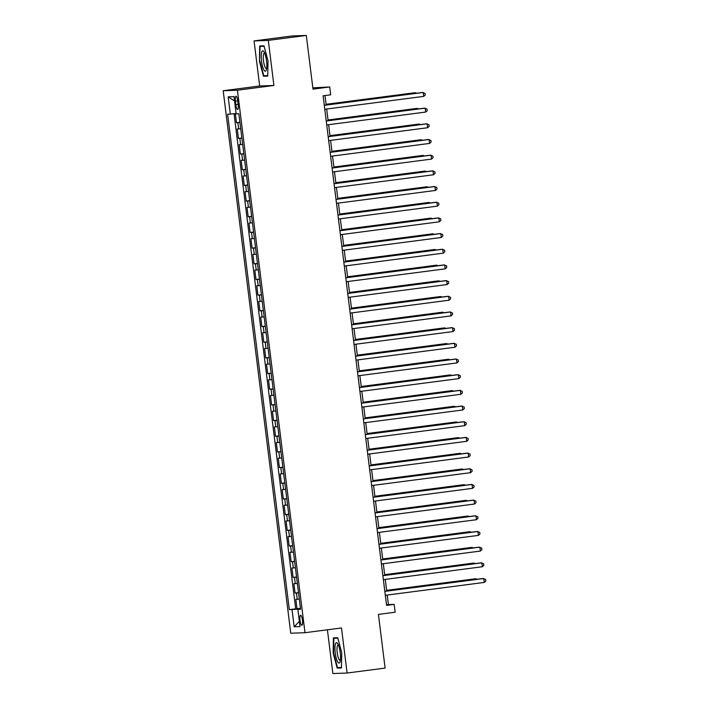 <?xml version="1.0" encoding="UTF-8"?>
<svg xmlns="http://www.w3.org/2000/svg" width="709" height="709" viewBox="0 0 709 709"><rect width="100%" height="100%" fill="white"/><g stroke="black" fill="none" stroke-linecap="round" stroke-linejoin="round"><path stroke-width="1.06" d="M302.477 620.207A5.06 1.223 -97.4 0 0 300.589 615.235A5.06 1.223 -97.4 0 0 300.013 620.295A5.06 1.223 -97.4 0 0 301.892 625.258A5.06 1.223 -97.4 0 0 302.477 620.207M327.416 629.796L332.867 673.55L347.1 673.036L385.111 668.091L378.42 614.393L395.143 612.213L394.169 604.378L388.399 604.582L387.211 595.064M223.193 90.734L290.761 633.226L304.994 632.712L237.426 90.22L223.193 90.734L259.68 85.984L273.913 85.47L268.303 40.395L254.061 40.909L259.68 85.984M254.061 40.909L292.073 35.964L306.306 35.45L312.997 89.148L329.72 86.977L312.837 87.827M268.303 40.395L306.306 35.45M235.326 113.546L236.469 122.728L239.917 122.285M240.723 128.763L237.249 129.003L238.419 138.406L241.866 137.963M242.673 144.441L239.199 144.68L240.378 154.083L243.816 153.64M244.623 160.128L241.157 160.358L242.327 169.77L245.775 169.318M246.581 175.805L243.107 176.036L244.277 185.448L247.725 184.996M248.531 191.483L245.057 191.714L246.236 201.126L249.674 200.674M250.49 207.161L247.016 207.391L248.185 216.803L251.633 216.351M252.439 222.839L248.965 223.078L250.135 232.481L253.583 232.029M254.389 238.516L250.915 238.756L252.094 248.159L255.532 247.716M256.348 254.194L252.874 254.434L254.044 263.837L257.491 263.393M258.298 269.872L254.823 270.111L255.993 279.514L259.441 279.071M260.247 285.559L256.782 285.789L257.952 295.192L261.399 294.749M262.206 301.236L258.732 301.467L259.902 310.879L263.349 310.427M264.156 316.914L260.682 317.145L261.851 326.557L265.299 326.105M266.105 332.592L262.64 332.822L263.81 342.234L267.258 341.782M268.064 348.27L264.59 348.509L265.76 357.912L269.207 357.46M270.014 363.947L266.54 364.187L267.71 373.59L271.157 373.138M271.964 379.625L268.498 379.864L269.668 389.268L273.116 388.824M273.922 395.303L270.448 395.542L271.618 404.945L275.065 404.502M275.872 410.99L272.398 411.22L273.577 420.623L277.015 420.18M277.831 426.667L274.356 426.898L275.526 436.31L278.974 435.858M279.78 442.345L276.306 442.576L277.476 451.988L280.924 451.536M281.73 458.023L278.256 458.253L279.435 467.665L282.873 467.213M283.689 473.701L280.215 473.931L281.384 483.343L284.832 482.891M285.638 489.378L282.164 489.618L283.334 499.021L286.782 498.569M287.588 505.056L284.114 505.295L285.293 514.699L288.731 514.255M289.547 520.734L286.073 520.973L287.242 530.376L290.69 529.933M291.496 536.421L288.022 536.651L289.192 546.054L292.64 545.611M293.446 552.098L289.981 552.329L291.151 561.741L294.598 561.289M295.405 567.776L291.931 568.006L293.101 577.418L296.548 576.966M297.355 583.454L293.881 583.684L295.05 593.096L298.498 592.644M329.72 86.977L330.695 94.811L323.1 95.804L386.565 605.362L394.169 604.378M235.388 101.165L235.822 104.613A4.901 1.188 -97.4 0 0 237.648 109.425A4.901 1.188 -97.4 0 0 238.206 104.524L237.772 101.077A4.901 1.188 -97.4 0 0 235.946 96.264A4.901 1.188 -97.4 0 0 235.388 101.165L237.745 100.855M300.527 608.916L297.877 609.341L300.572 609.244L238.853 113.794L236.159 113.892L234.014 96.646L228.165 96.858L230.319 114.105L227.624 114.202L289.334 609.651L299.685 609.049M297.877 609.341L300.022 626.588L294.173 626.8L292.028 609.554M239.943 122.497L236.469 122.728M234.05 113.688L295.715 608.818L300.456 608.322M299.304 599.132L295.839 599.362L297.009 608.774M298.524 592.857L295.05 593.096M296.575 577.179L293.101 577.418M294.625 561.501L291.151 561.741M292.666 545.824L289.192 546.054M290.717 530.146L287.242 530.376M288.767 514.468L285.293 514.699M286.808 498.79L283.334 499.021M284.858 483.113L281.384 483.343M282.9 467.426L279.435 467.665M280.95 451.748L277.476 451.988M279 436.07L275.526 436.31M277.042 420.393L273.577 420.623M275.092 404.715L271.618 404.945M273.142 389.037L269.668 389.268M271.184 373.359L267.71 373.59M269.234 357.682L265.76 357.912M267.284 341.995L263.81 342.234M265.326 326.317L261.851 326.557M263.376 310.639L259.902 310.879M261.426 294.962L257.952 295.192M259.467 279.284L255.993 279.514M257.518 263.606L254.044 263.837M255.559 247.928L252.094 248.159M253.609 232.251L250.135 232.481M251.66 216.564L248.185 216.803M249.701 200.886L246.236 201.126M247.751 185.209L244.277 185.448M245.801 169.531L242.327 169.77M243.843 153.853L240.378 154.083M241.893 138.175L238.419 138.406M273.913 85.47L237.426 90.22M347.1 673.036L341.49 627.961L304.994 632.712M386.715 591.049L385.262 579.377M384.757 575.371L383.303 563.699M382.807 559.693L381.353 548.022M380.848 544.016L379.395 532.344M378.898 528.338L377.445 516.666M376.949 512.66L375.495 500.988M374.99 496.974L373.537 485.31M373.04 481.296L371.587 469.633M371.091 465.618L369.637 453.946M369.132 449.94L367.679 438.268M367.182 434.262L365.729 422.591M365.232 418.585L363.779 406.913M363.274 402.907L361.82 391.235M361.324 387.229L359.871 375.557M359.374 371.543L357.921 359.88M357.416 355.865L355.962 344.202M355.466 340.187L354.013 328.515M353.507 324.509L352.054 312.837M351.558 308.832L350.104 297.16M349.608 293.154L348.154 281.482M347.649 277.476L346.196 265.804M345.7 261.798L344.246 250.126M343.75 246.112L342.296 234.449M341.791 230.434L340.338 218.771M339.841 214.756L338.388 203.084M337.892 199.078L336.438 187.406M335.933 183.401L334.48 171.729M333.983 167.723L332.53 156.051M332.034 152.045L330.58 140.373M330.075 136.367L328.622 124.695M328.125 120.69L326.672 109.018M326.175 105.003L324.997 95.555M300.483 608.597L299.65 608.703M386.502 604.83L388.399 604.582M236.106 113.458L230.319 114.105M295.715 608.818L289.334 609.651M234.555 100.979L228.165 96.858M294.173 626.8L299.375 621.385M259.432 61.187L263.464 76.244L267.754 76.085L268.011 60.885L263.978 45.828L259.698 45.979L259.432 61.187L260.123 46.413L264.103 46.271M341.472 667.967L341.729 652.759L337.706 637.701L333.416 637.861L333.159 653.069L337.183 668.117L341.472 667.967M267.754 75.686L263.464 76.244M341.481 667.559L337.183 668.117M324.288 105.34L423.238 92.462L423.725 96.38L324.775 109.266M324.27 105.251L422.28 92.498L425.072 93.393L425.267 94.962L423.725 96.38M415.625 93.366L415.545 92.737L414.579 92.773L326.078 104.294M416.537 93.242L415.545 92.737L326.096 104.383M266.531 60.903A10.272 2.49 -97.4 0 0 263.899 51.677A10.272 2.49 -97.4 0 0 261.524 61.089A10.272 2.49 -97.4 0 0 266.292 70.04A10.272 2.49 -97.4 0 0 266.531 60.903M264.661 53.14A7.781 1.888 -97.4 0 0 264.404 53.104A7.781 1.888 -97.4 0 0 263.518 60.885A7.781 1.888 -97.4 0 0 266.416 68.525A7.781 1.888 -97.4 0 0 266.655 68.427M267.763 75.588L263.775 75.73L259.875 61.142M264.005 45.908L260.123 46.413M337.901 644.002A10.272 2.49 -97.4 0 0 337.626 643.55A10.272 2.49 -97.4 0 0 334.94 648.301A10.272 2.49 -97.4 0 0 337.599 661.745A10.272 2.49 -97.4 0 0 340.01 661.914A10.272 2.49 -97.4 0 0 340.285 653.051A10.272 2.49 -97.4 0 0 337.901 644.002M338.388 645.013A7.781 1.888 -97.4 0 0 338.131 644.977A7.781 1.888 -97.4 0 0 337.059 650.844A7.781 1.888 -97.4 0 0 339.017 659.405A7.781 1.888 -97.4 0 0 340.134 660.407A7.781 1.888 -97.4 0 0 340.373 660.301M341.481 667.461L337.493 667.603L333.593 653.024L333.842 638.286L337.821 638.144M337.723 637.781L333.842 638.286M326.237 121.017L425.196 108.14L425.684 112.057L326.725 124.944M326.229 120.929L424.23 108.176L427.022 109.071L427.226 110.639L425.684 112.057M328.187 136.704L427.146 123.818L427.633 127.735L328.684 140.621M328.178 136.615L426.18 123.853L428.98 124.749L429.175 126.317L427.633 127.735M330.146 152.382L429.096 139.496L429.583 143.422L330.633 156.299M330.137 152.293L428.139 139.531L430.93 140.426L431.125 141.995L429.583 143.422M332.096 168.06L431.054 155.174L431.542 159.1L332.583 171.977M332.087 167.971L430.088 155.209L432.889 156.104L433.084 157.673L431.542 159.1M417.574 109.044L417.495 108.415L416.537 108.45L328.037 119.972M418.496 108.92L417.495 108.415L328.045 120.06M419.524 124.722L419.453 124.093L418.487 124.128L329.986 135.649M420.446 124.598L419.453 124.093L329.995 135.738M421.483 140.4L421.403 139.77L420.437 139.806L331.945 151.327M422.396 140.276L421.403 139.77L331.954 151.416M423.433 156.077L423.353 155.457L422.396 155.484L333.895 167.005M424.354 155.962L423.353 155.457L333.904 167.094M334.045 183.737L433.004 170.86L433.491 174.777L334.542 187.655M334.036 183.649L432.038 170.887L434.839 171.782L435.034 173.35L433.491 174.777M425.382 171.755L425.311 171.135L424.345 171.17L335.844 182.683M426.304 171.64L425.311 171.135L335.862 182.78M336.004 199.415L434.954 186.538L435.441 190.455L336.491 203.332M335.995 199.326L433.997 186.573L436.788 187.46L436.983 189.028L435.441 190.455M427.341 187.433L427.261 186.813L426.295 186.848L337.803 198.369M428.263 187.318L427.261 186.813L337.812 198.458M337.954 215.093L436.912 202.216L437.4 206.133L338.441 219.01M337.945 215.004L435.946 202.251L438.747 203.146L438.942 204.715L437.4 206.133M429.291 203.111L429.211 202.49L428.254 202.526L339.753 214.047M430.212 202.996L429.211 202.49L339.762 214.136M339.912 230.771L438.862 217.893L439.35 221.811L340.4 234.697M339.895 230.682L437.896 217.929L440.697 218.824L440.892 220.393L439.35 221.811M431.24 218.797L431.169 218.168L430.203 218.204L341.703 229.725M432.162 218.673L431.169 218.168L341.72 229.813M341.862 246.448L440.812 233.571L441.299 237.488L342.35 250.374M341.853 246.36L439.855 233.607L442.646 234.502L442.841 236.07L441.299 237.488M433.199 234.475L433.119 233.846L432.162 233.881L343.661 245.403M434.121 234.351L433.119 233.846L343.67 245.491M343.812 262.135L442.771 249.249L443.258 253.166L344.299 266.052M343.803 262.038L441.804 249.284L444.605 250.18L444.8 251.748L443.258 253.166M435.149 250.153L435.069 249.524L434.112 249.559L345.611 261.08M436.07 250.029L435.069 249.524L345.62 261.169M345.77 277.813L444.72 264.927L445.208 268.853L346.258 281.73M345.753 277.724L443.763 264.962L446.555 265.857L446.75 267.426L445.208 268.853M437.107 265.831L437.028 265.201L436.062 265.237L347.561 276.758M438.02 265.707L437.028 265.201L347.578 276.847M347.72 293.491L446.67 280.604L447.166 284.531L348.208 297.408M347.711 293.402L445.713 280.64L448.505 281.535L448.7 283.104L447.166 284.531M439.057 281.508L438.977 280.888L438.02 280.915L349.519 292.436M439.979 281.393L438.977 280.888L349.528 292.525M441.007 297.186L440.927 296.566L439.97 296.601L351.469 308.114M441.929 297.071L440.927 296.566L351.478 308.211M442.965 312.864L442.886 312.244L441.92 312.279L353.419 323.8M443.878 312.749L442.886 312.244L353.437 323.889M349.67 309.168L448.629 296.291L449.116 300.208L350.157 313.086M349.661 309.08L447.663 296.318L450.463 297.213L450.658 298.781L449.116 300.208M351.629 324.846L450.578 311.969L451.066 315.886L352.116 328.763M351.611 324.757L449.621 312.004L452.413 312.891L452.608 314.459L451.066 315.886M353.578 340.524L452.528 327.647L453.024 331.564L354.066 344.441M353.569 340.435L451.571 327.682L454.363 328.577L454.566 330.137L453.024 331.564M444.915 328.542L444.835 327.921L443.878 327.957L355.377 339.478M445.837 328.427L444.835 327.921L355.386 339.567M355.528 356.202L454.487 343.324L454.974 347.242L356.015 360.128M355.519 356.113L453.521 343.36L456.321 344.255L456.516 345.824L454.974 347.242M446.865 344.228L446.794 343.599L445.828 343.635L357.327 355.156M447.787 344.104L446.794 343.599L357.336 355.244M357.487 371.879L456.436 359.002L456.924 362.919L357.974 375.805M357.478 371.791L455.479 359.038L458.271 359.933L458.466 361.501L456.924 362.919M448.824 359.906L448.744 359.277L447.778 359.312L359.286 370.834M449.736 359.782L448.744 359.277L359.295 370.922M359.436 387.566L458.395 374.68L458.883 378.597L359.924 391.483M359.428 387.469L457.429 374.715L460.23 375.61L460.425 377.179L458.883 378.597M450.773 375.584L450.694 374.955L449.736 374.99L361.236 386.511M451.695 375.46L450.694 374.955L361.244 386.6M361.386 403.244L460.345 390.358L460.832 394.284L361.882 407.161M361.377 403.155L459.379 390.393L462.179 391.288L462.374 392.857L460.832 394.284M452.723 391.262L452.652 390.632L451.686 390.668L363.185 402.189M453.645 391.138L452.652 390.632L363.194 402.278M363.345 418.922L462.295 406.035L462.782 409.962L363.832 422.839M363.336 418.833L461.337 406.071L464.129 406.966L464.324 408.535L462.782 409.962M454.682 406.939L454.602 406.319L453.636 406.346L365.144 417.867M455.595 406.824L454.602 406.319L365.153 417.956M365.295 434.599L464.253 421.713L464.741 425.639L365.782 438.517M365.286 434.511L463.287 421.749L466.088 422.644L466.283 424.212L464.741 425.639M456.631 422.617L456.552 421.997L455.595 422.032L367.094 433.545M457.553 422.502L456.552 421.997L367.102 433.633M367.253 450.277L466.203 437.4L466.69 441.317L367.741 454.194M367.235 450.188L465.237 437.435L468.037 438.322L468.232 439.89L466.69 441.317M458.581 438.295L458.51 437.675L457.544 437.71L369.043 449.231M459.503 438.18L458.51 437.675L369.061 449.32M369.203 465.955L468.153 453.078L468.64 456.995L369.69 469.872M369.194 465.866L467.196 453.113L469.987 454.008L470.182 455.568L468.64 456.995M371.153 481.633L470.111 468.755L470.599 472.673L371.64 485.559M371.144 481.544L469.145 468.791L471.946 469.686L472.141 471.255L470.599 472.673M373.111 497.31L472.061 484.433L472.549 488.35L373.599 501.236M373.094 497.222L471.104 484.469L473.896 485.364L474.091 486.932L472.549 488.35M460.54 453.973L460.46 453.352L459.503 453.388L371.002 464.909M461.462 453.857L460.46 453.352L371.011 464.998M462.49 469.659L462.41 469.03L461.453 469.066L372.952 480.587M463.411 469.535L462.41 469.03L372.961 480.675M464.448 485.337L464.368 484.708L463.402 484.743L374.901 496.265M465.361 485.213L464.368 484.708L374.919 496.353M375.061 512.997L474.011 500.111L474.498 504.028L375.548 516.914M375.052 512.899L473.054 500.146L475.845 501.041L476.04 502.61L474.498 504.028M466.398 501.015L466.318 500.386L465.361 500.421L376.86 511.942M467.32 500.891L466.318 500.386L376.869 512.031M377.011 528.675L475.969 515.789L476.457 519.715L377.498 532.592M377.002 528.586L475.003 515.824L477.804 516.719L477.999 518.288L476.457 519.715M468.348 516.693L468.268 516.063L467.311 516.099L378.81 527.62M469.269 516.569L468.268 516.063L378.819 527.709M378.969 544.352L477.919 531.466L478.407 535.392L379.457 548.27M378.952 544.264L476.962 531.502L479.754 532.397L479.949 533.966L478.407 535.392M470.306 532.37L470.227 531.75L469.261 531.777L380.76 543.298M471.219 532.246L470.227 531.75L380.777 543.386M380.919 560.03L479.869 547.144L480.365 551.07L381.407 563.947M380.91 559.942L478.912 547.18L481.703 548.075L481.898 549.643L480.365 551.07M472.256 548.048L472.176 547.428L471.219 547.463L382.718 558.976M473.178 547.933L472.176 547.428L382.727 559.064M382.869 575.708L481.828 562.831L482.315 566.748L383.356 579.625M382.86 575.619L480.862 562.857L483.662 563.752L483.857 565.321L482.315 566.748M474.206 563.726L474.135 563.106L473.169 563.141L384.668 574.662M475.127 563.611L474.135 563.106L384.677 574.751M384.827 591.386L483.777 578.509L484.265 582.426L385.315 595.303M384.81 591.297L482.82 578.544L485.612 579.439L485.807 580.999L484.265 582.426M476.164 579.404L476.085 578.783L475.119 578.819L386.627 590.34M477.077 579.288L476.085 578.783L386.635 590.429M238.649 128.949L237.869 122.675M297.239 599.318L296.459 593.043M295.29 583.64L294.51 577.365M293.331 567.962L292.551 561.688M291.381 552.276L290.601 546.01M289.432 536.598L288.652 530.332M287.473 520.92L286.693 514.654M285.523 505.242L284.743 498.968M283.573 489.564L282.785 483.29M281.615 473.887L280.835 467.612M279.665 458.209L278.885 451.934M277.715 442.531L276.927 436.257M275.757 426.845L274.977 420.579M273.807 411.167L273.027 404.901M271.848 395.489L271.068 389.223M269.899 379.811L269.119 373.537M267.949 364.134L267.169 357.859M265.99 348.456L265.21 342.181M264.04 332.778L263.261 326.503M262.091 317.1L261.311 310.826M260.132 301.414L259.352 295.148M258.182 285.736L257.402 279.47M256.233 270.058L255.444 263.792M254.274 254.38L253.494 248.106M252.324 238.703L251.544 232.428M250.374 223.025L249.586 216.75M248.416 207.347L247.636 201.072M246.466 191.669L245.686 185.395M244.508 175.983L243.728 169.717M242.558 160.305L241.778 154.039M240.608 144.627L239.828 138.361M238.18 104.303L235.822 104.613"/></g></svg>

